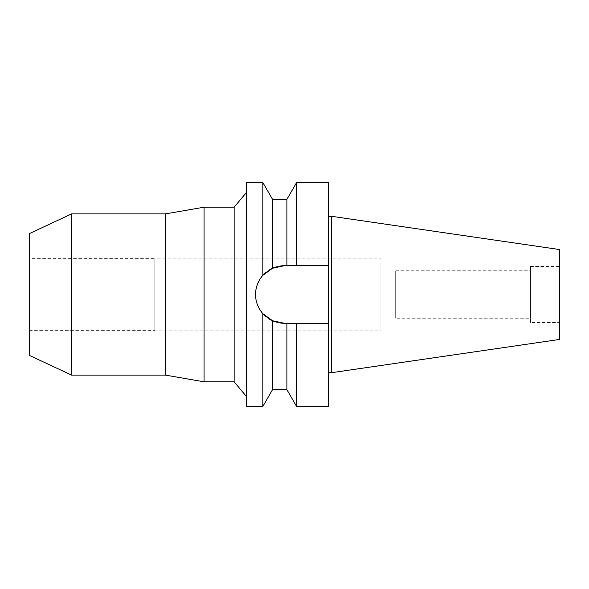 <?xml version="1.0" encoding="UTF-8"?>
<svg xmlns="http://www.w3.org/2000/svg" width="589" height="589" viewBox="0 0 589 589"><rect width="100%" height="100%" fill="white"/><g stroke="black" fill="none" stroke-linecap="round" stroke-linejoin="round"><path stroke-width="0.44" stroke-dasharray="2.94 2.21" d="M530.446 322.485L530.446 266.515L530.446 322.485L559.55 322.485L559.55 266.515L559.55 322.485M530.446 266.515L559.55 266.515M530.446 270.771L530.446 318.229L530.446 270.771L395.683 270.771L395.683 318.229L530.446 318.229M395.683 318.229L395.683 270.771M395.683 270.992L395.683 318.008L395.683 270.992L380.906 270.992L380.906 318.008L395.683 318.008M380.906 318.008L380.906 270.992M380.906 258.122L380.906 330.878L380.906 258.122L154.811 258.122L154.811 330.878L380.906 330.878M154.811 330.878L154.811 258.122M154.811 258.681L154.811 330.319L154.811 258.681L29.45 258.681L29.45 330.319L154.811 330.319M29.45 330.319L29.45 258.681M29.45 355.439L29.45 233.561M71.593 375.09L71.593 213.91M165.332 213.91L165.332 375.09M204.059 381.805L204.059 207.195M234.142 207.195L234.142 381.805M246.592 396.714L246.592 192.286L246.592 396.714M246.592 406.432L246.592 182.568M256.016 289.332A28.765 28.765 0 0 1 257.422 284.281M259.705 279.613A28.765 28.765 0 0 1 260.736 278.023M265.61 272.648A28.765 28.765 0 0 1 268.871 270.233M262.849 182.568L262.849 275.343L272.545 268.253L272.545 199.362M276.374 266.854A28.765 28.765 0 0 1 280.312 266.014M280.312 322.986A28.765 28.765 0 0 1 276.374 322.146M272.545 268.253L284.318 265.735A28.765 28.765 0 0 0 255.545 294.5A28.765 28.765 0 0 0 284.318 323.265L272.545 320.747L262.849 313.657C253.16 300.802 253.16 288.028 262.849 275.343M268.864 318.767A28.765 28.765 0 0 1 265.61 316.352M260.728 310.963A28.765 28.765 0 0 1 259.705 309.394M257.422 304.719A28.765 28.765 0 0 1 256.016 299.668M262.849 313.657L262.849 406.432M272.545 389.638L272.545 320.747M286.902 389.638L286.902 323.265L284.318 323.265L328.301 323.265L328.301 406.432M293.359 323.265L291.577 323.265M328.301 182.568L328.301 323.265L284.318 323.265M284.318 265.735L328.301 265.735L286.902 265.735L286.902 199.362M328.301 216.318L328.301 372.682L328.301 216.318M296.598 265.735L296.598 182.568M296.598 406.432L296.598 323.265M331.659 216.318L331.659 372.682M559.55 249.552L559.55 339.448"/><path stroke-width="0.88" d="M29.45 233.561L29.45 355.439L71.593 375.09L71.593 213.91L29.45 233.561M246.592 396.714L234.142 381.805L234.142 207.195L204.059 207.195L204.059 381.805L165.332 375.09L165.332 213.91L71.593 213.91M165.332 375.09L71.593 375.09M204.059 207.195L165.332 213.91M234.142 381.805L204.059 381.805M246.592 192.286L234.142 207.195M280.312 266.014A28.765 28.765 0 0 1 284.318 265.735L272.545 268.253L262.849 275.343L262.849 182.568L246.592 182.568L246.592 406.432L262.849 406.432L262.849 313.657L272.545 320.747A28.765 28.765 0 0 1 268.864 318.767M262.849 275.343C258.041 280.901 255.611 287.285 255.545 294.5C255.611 301.715 258.041 308.099 262.849 313.657M256.016 299.668A28.765 28.765 0 0 1 256.016 289.332M257.422 284.281A28.765 28.765 0 0 1 259.705 279.613M260.736 278.023A28.765 28.765 0 0 1 265.61 272.648M268.871 270.233A28.765 28.765 0 0 1 276.374 266.854M276.374 322.146A28.765 28.765 0 0 1 272.545 320.747L284.318 323.265A28.765 28.765 0 0 1 280.312 322.986M265.61 316.352A28.765 28.765 0 0 1 260.728 310.963M259.705 309.394A28.765 28.765 0 0 1 257.422 304.719M272.545 320.747L272.545 389.638L286.902 389.638L286.902 323.265L328.301 323.265L328.301 265.735L286.902 265.735L286.902 199.362L272.545 199.362L272.545 268.253M284.318 323.265L291.577 323.265M296.598 323.265L296.598 406.432L328.301 406.432L328.301 323.265L293.359 323.265M296.598 265.735L328.301 265.735L328.301 182.568L296.598 182.568L296.598 265.735L284.318 265.735M331.659 216.318L559.55 249.552L559.55 339.448L331.659 372.682L331.659 216.318L328.301 216.318M331.659 372.682L328.301 372.682M272.545 199.362L262.849 182.568M272.545 389.638L262.849 406.432M286.902 199.362L296.598 182.568M286.902 389.638L296.598 406.432"/></g></svg>
